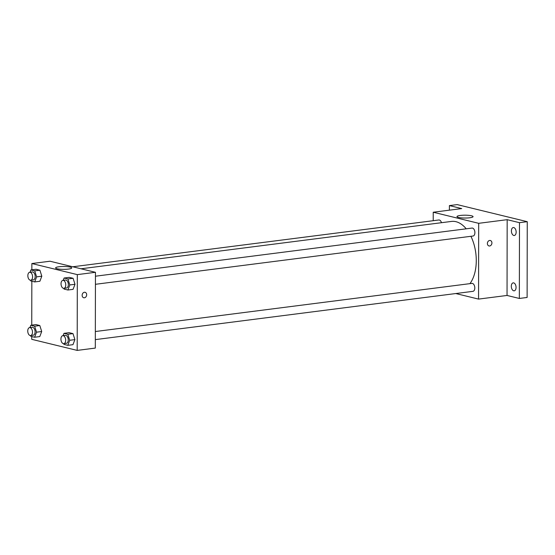 <?xml version="1.0" encoding="UTF-8"?>
<svg xmlns="http://www.w3.org/2000/svg" width="555" height="555" viewBox="0 0 555 555"><rect width="100%" height="100%" fill="white"/><g stroke="black" fill="none" stroke-linecap="round" stroke-linejoin="round"><path stroke-width="0.83" d="M449.397 210.165L449.404 205.593L457.174 204.601L527.25 221.681L527.118 297.459L519.348 298.458L507.041 295.454L478.556 299.096L455.773 293.539M449.404 205.593L461.718 208.59L433.233 212.232L478.688 223.318L507.173 219.676L519.48 222.673L527.25 221.681M460.268 215.458A8.047 1.422 -179.9 0 1 468.663 215.354A8.047 1.422 -179.9 0 1 473.068 216.63A8.047 1.422 -179.9 0 1 465.021 218.039A8.047 1.422 -179.9 0 1 456.973 216.603A8.047 1.422 -179.9 0 1 460.268 215.458M519.48 222.673L519.348 298.458M513.777 235.466A4.01 2.331 82.7 0 1 511.426 231.379A4.01 2.331 82.7 0 1 513.271 227.543A4.01 2.331 82.7 0 1 513.791 227.571A4.01 2.331 82.7 0 1 516.136 231.664A4.01 2.331 82.7 0 1 514.291 235.5A4.01 2.331 82.7 0 1 513.777 235.466M513.68 290.785A4.01 2.331 82.7 0 1 511.328 286.699A4.01 2.331 82.7 0 1 513.174 282.863A4.01 2.331 82.7 0 1 513.694 282.89A4.01 2.331 82.7 0 1 516.039 286.984A4.01 2.331 82.7 0 1 514.194 290.82A4.01 2.331 82.7 0 1 513.68 290.785M507.173 219.676L507.041 295.454M469.939 283.647A34.521 20.063 -97.3 0 0 470.924 236.298M466.207 228.813A34.521 20.063 -97.3 0 0 451.513 221.424L81.009 268.786M478.688 223.318L478.556 299.096M433.219 220.703L433.233 212.232M95.425 284.299L473.04 236.028A4.01 2.331 -97.3 0 0 474.844 231.754A4.01 2.331 -97.3 0 0 472.021 228.07L95.439 276.21M95.328 339.618L472.943 291.347A4.01 2.331 -97.3 0 0 474.747 287.074A4.01 2.331 -97.3 0 0 471.93 283.39L95.342 331.529M72.767 266.775L438.838 219.981A4.01 2.331 82.7 0 1 441.468 222.708M490.315 240.495A2.81 2.227 -76.3 0 1 491.917 242.93A2.81 2.227 -76.3 0 1 488.99 245.948A2.81 2.227 -76.3 0 1 487.484 242.695A2.81 2.227 -76.3 0 1 490.322 240.495A2.81 2.227 -76.3 0 1 491.917 242.93A2.81 2.227 -76.3 0 1 488.99 245.948M31.85 269.813L31.864 263.542L49.992 261.225L95.446 272.304L95.314 348.082L77.187 350.399L31.732 339.32L31.739 336.538M63.208 280.33L64.082 278.027L69.264 277.368L73.087 278.298L74.994 284.292L73.066 289.349L74.994 284.292L69.812 284.951L67.89 290.008L64.061 289.079L63.825 288.336M29.928 327.561L30.802 325.258L35.985 324.592L39.807 325.528L41.715 331.522L39.787 336.58L41.715 331.522L36.533 332.181L34.611 337.239L30.782 336.309L30.546 335.567M31.864 263.542L77.318 274.621L77.187 350.399M31.753 325.133L31.836 281.219M63.11 335.65L63.985 333.347L69.167 332.681L72.989 333.617L74.897 339.611L72.976 344.669L74.897 339.611L69.715 340.271L67.793 345.328L63.964 344.398L63.728 343.656M30.026 272.241L30.9 269.938L36.075 269.272L39.904 270.209L41.812 276.203L39.884 281.26L41.812 276.203L36.63 276.862L34.708 281.919L30.879 280.99L30.643 280.247M77.318 274.621L95.446 272.304M58.906 266.768A8.047 1.422 -179.9 0 1 67.301 266.657A8.047 1.422 -179.9 0 1 71.699 267.94A8.047 1.422 -179.9 0 1 63.652 269.348A8.047 1.422 -179.9 0 1 55.611 267.912A8.047 1.422 -179.9 0 1 58.906 266.768M85.068 292.298A2.81 2.227 -76.3 0 1 86.67 294.733A2.81 2.227 -76.3 0 1 83.743 297.751A2.81 2.227 -76.3 0 1 82.237 294.497A2.81 2.227 -76.3 0 1 85.068 292.298A2.81 2.227 -76.3 0 1 86.67 294.733A2.81 2.227 -76.3 0 1 83.736 297.751M30.9 269.938L34.729 270.868L36.63 276.862M30.719 280.24L33.314 279.907A4.01 2.331 -97.3 0 0 35.118 275.634A4.01 2.331 -97.3 0 0 32.294 271.95L29.706 272.283A4.01 2.331 -97.3 0 0 27.847 275.682A4.01 2.331 -97.3 0 0 30.719 280.24A4.01 2.331 -97.3 0 0 32.523 275.967A4.01 2.331 -97.3 0 0 29.706 272.283M34.708 281.919L39.884 281.26M36.075 269.272L39.904 270.209L41.812 276.203M34.729 270.868L39.904 270.209M64.082 278.027L67.911 278.957L69.812 284.951M63.908 288.329L66.496 287.996A4.01 2.331 -97.3 0 0 68.3 283.723A4.01 2.331 -97.3 0 0 65.476 280.039L62.888 280.372A4.01 2.331 -97.3 0 0 61.029 283.772A4.01 2.331 -97.3 0 0 63.908 288.329A4.01 2.331 -97.3 0 0 65.712 284.056A4.01 2.331 -97.3 0 0 62.888 280.372M67.89 290.008L73.066 289.349M69.264 277.368L73.087 278.298L74.994 284.292M67.911 278.957L73.087 278.298M30.802 325.258L34.632 326.187L36.533 332.181M30.629 335.56L33.217 335.227A4.01 2.331 -97.3 0 0 35.02 330.953A4.01 2.331 -97.3 0 0 32.197 327.27L29.609 327.603A4.01 2.331 -97.3 0 0 27.75 331.002A4.01 2.331 -97.3 0 0 30.629 335.56A4.01 2.331 -97.3 0 0 32.433 331.286A4.01 2.331 -97.3 0 0 29.609 327.603M34.611 337.239L39.787 336.58M35.985 324.592L39.807 325.528L41.715 331.522M34.632 326.187L39.807 325.528M63.985 333.347L67.814 334.276L69.715 340.271M63.811 343.649L66.399 343.316A4.01 2.331 -97.3 0 0 68.203 339.043A4.01 2.331 -97.3 0 0 65.379 335.359L62.791 335.692A4.01 2.331 -97.3 0 0 60.932 339.091A4.01 2.331 -97.3 0 0 63.811 343.649A4.01 2.331 -97.3 0 0 65.615 339.376A4.01 2.331 -97.3 0 0 62.791 335.692M67.793 345.328L72.976 344.669M69.167 332.681L72.989 333.617L74.897 339.611M67.814 334.276L72.989 333.617"/></g></svg>
